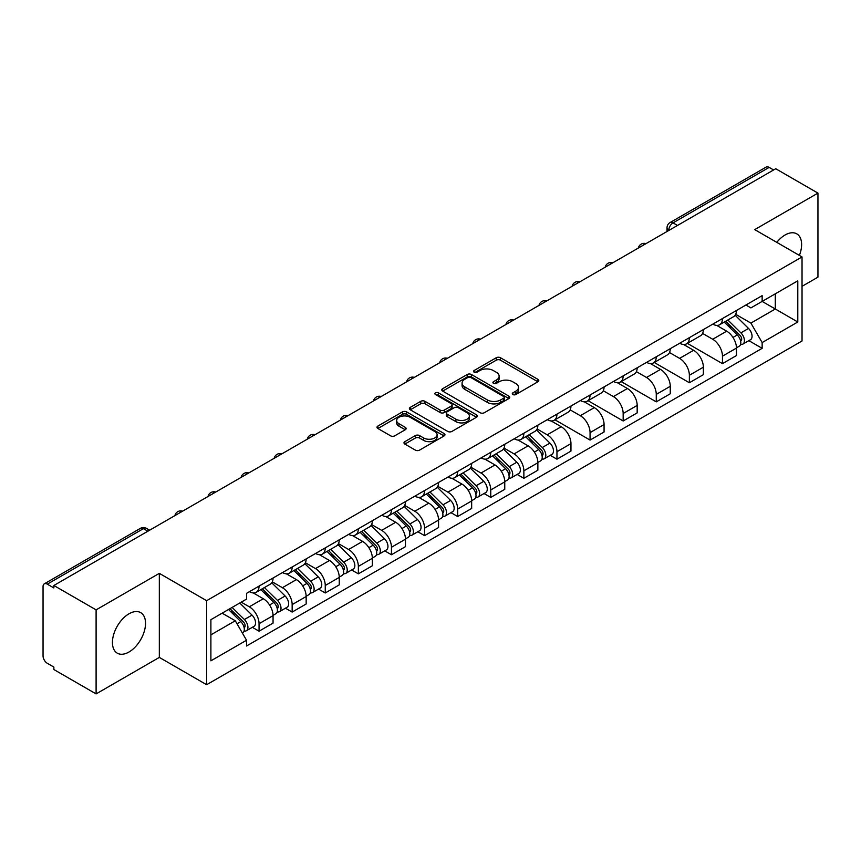 <?xml version="1.0" encoding="UTF-8"?>
<svg xmlns="http://www.w3.org/2000/svg" width="861" height="861" viewBox="0 0 861 861"><rect width="100%" height="100%" fill="white"/><g stroke="black" fill="none" stroke-linecap="round" stroke-linejoin="round"><path stroke-width="1.29" d="M512.887 394.542A2.066 1.195 0 0 0 515.804 394.542L537.931 381.767A2.949 1.7 0 0 0 538.792 380.562A2.949 1.7 0 0 0 537.931 379.367L500.445 357.724A2.949 1.7 0 0 0 496.28 357.724L474.153 370.499A2.066 1.195 0 0 0 473.55 371.339A2.066 1.195 0 0 0 474.153 372.178A2.066 1.195 0 0 0 477.069 372.178L479.932 370.521A9.428 5.446 0 0 1 493.256 370.521L496.377 372.329A9.428 5.446 0 0 1 499.143 376.182A9.428 5.446 0 0 1 496.377 380.024L493.514 381.681A2.066 1.195 0 0 0 492.912 382.521A2.066 1.195 0 0 0 493.514 383.36A2.066 1.195 0 0 0 496.431 383.36L499.294 381.714A9.428 5.446 0 0 1 512.629 381.714L515.75 383.511A9.428 5.446 0 0 1 518.516 387.364A9.428 5.446 0 0 1 515.75 391.206L512.887 392.864A2.066 1.195 0 0 0 512.284 393.703A2.066 1.195 0 0 0 512.887 394.542L512.887 392.864M128.989 652.014A23.408 13.518 120 0 0 144.271 631.393A23.408 13.518 120 0 0 140.687 612.634A23.408 13.518 120 0 0 128.989 613.796A23.408 13.518 120 0 0 113.695 634.417A23.408 13.518 120 0 0 117.279 653.176A23.408 13.518 120 0 0 128.989 652.014M799.395 255.405A23.408 13.518 120 0 0 796.769 233.848A23.408 13.518 120 0 0 785.06 235.01A23.408 13.518 120 0 0 776.783 242.361M404.842 441.65A2.949 1.7 0 0 0 403.981 442.855A2.949 1.7 0 0 0 404.842 444.061L415.368 450.131A2.949 1.7 0 0 0 419.533 450.131L444.104 435.935A2.949 1.7 0 0 0 444.965 434.74A2.949 1.7 0 0 0 444.104 433.535L406.618 411.892A2.949 1.7 0 0 0 402.453 411.892L377.871 426.077A2.949 1.7 0 0 0 377.01 427.282A2.949 1.7 0 0 0 377.871 428.487L390.582 435.817A2.949 1.7 0 0 0 394.747 435.817L405.262 429.747A2.949 1.7 0 0 0 406.123 428.541A2.949 1.7 0 0 0 405.262 427.347L398.966 423.709A7.878 4.553 0 0 1 396.652 420.491A7.878 4.553 0 0 1 401.517 416.283A7.878 4.553 0 0 1 410.105 417.273L434.783 431.522A7.878 4.553 0 0 1 437.097 434.74A7.878 4.553 0 0 1 432.233 438.938A7.878 4.553 0 0 1 423.644 437.958L419.533 435.58A2.949 1.7 0 0 0 415.368 435.58L404.842 441.65L404.842 444.061M206.64 600.687L159.328 573.361L96.098 609.868L53.866 585.491L775.729 168.734L817.95 193.112L754.72 229.618L802.032 256.933L206.64 600.687L206.64 684.721L802.032 340.978L802.032 256.933M480.137 412.731A2.949 1.7 0 0 0 484.302 412.731L508.883 398.546A2.949 1.7 0 0 0 509.744 397.341A2.949 1.7 0 0 0 508.883 396.135L471.387 374.492A2.949 1.7 0 0 0 467.222 374.492L442.651 388.688A2.949 1.7 0 0 0 441.779 389.882A2.949 1.7 0 0 0 442.651 391.088L480.137 412.731M436.29 394.995A2.066 1.195 0 0 1 438.378 395.285L438.378 392.831L476.488 414.841A2.949 1.7 0 0 1 477.349 416.035A2.949 1.7 0 0 1 476.488 417.241L451.917 431.426A2.949 1.7 0 0 1 447.752 431.426L410.256 409.782L410.256 407.382A2.949 1.7 0 0 0 409.395 408.588A2.949 1.7 0 0 0 410.256 409.782M410.256 407.382L420.781 401.312A2.949 1.7 0 0 1 424.947 401.312L440.143 410.084A2.949 1.7 0 0 0 444.308 410.084L451.293 406.058A2.949 1.7 0 0 0 452.154 404.853A2.949 1.7 0 0 0 451.293 403.658L435.462 394.51A2.066 1.195 0 0 1 434.859 393.671A2.066 1.195 0 0 1 436.129 392.573A2.066 1.195 0 0 1 438.378 392.831M96.098 609.868L96.098 693.912L53.866 669.535L53.866 667.081L47.29 663.282A6.005 3.466 -120 0 1 43.05 655.931L43.05 586.599A6.005 3.466 -120 0 1 44.288 583.844L140.408 528.353A6.005 3.466 60 0 1 143.41 528.654L47.29 584.145A6.005 3.466 -120 0 0 44.288 583.844M802.032 286.336L817.95 277.156L817.95 193.112M96.098 693.912L159.328 657.406L206.64 684.721M53.866 585.491L53.866 587.945L47.29 584.145M677.489 225.453L673.033 222.881A6.005 3.466 60 0 0 670.03 222.579L766.15 167.088A6.005 3.466 60 0 1 769.142 167.389L673.033 222.881A6.005 3.466 120 0 0 668.782 230.231L668.782 230.479M773.608 169.961L769.142 167.389M722.465 318.559A13.808 7.964 60 0 1 719.613 324.758L733.615 316.665A13.808 7.964 -120 0 0 736.467 310.477M702.587 333.422L712.704 339.256A13.808 7.964 60 0 1 722.465 356.163L736.467 348.081A13.808 7.964 -120 0 0 726.706 331.173L716.686 325.393M736.467 348.081L736.467 355.55L722.465 363.643L687.358 343.367M719.613 324.758A13.808 7.964 60 0 1 712.811 324.134M722.465 356.163L722.465 363.643M689.37 337.673A13.808 7.964 60 0 1 686.508 343.862L700.51 335.779A13.808 7.964 -120 0 0 703.372 329.58M654.263 362.481L689.37 382.747L703.372 374.664L703.372 367.195A13.808 7.964 -120 0 0 693.611 350.287L683.591 344.497M686.508 343.862A13.808 7.964 60 0 1 679.716 343.238M669.492 352.536L679.609 358.37A13.808 7.964 60 0 1 689.37 375.278L689.37 382.747M656.265 356.777A13.808 7.964 60 0 1 653.402 362.976L667.415 354.893A13.808 7.964 -120 0 0 670.267 348.694M621.158 381.595L656.265 401.861L670.267 393.778L670.267 386.298A13.808 7.964 -120 0 0 660.505 369.401L650.485 363.611M653.402 362.976A13.808 7.964 60 0 1 646.611 362.352M636.387 371.64L646.503 377.484A13.808 7.964 60 0 1 656.265 394.392L656.265 401.861M623.16 375.891A13.808 7.964 60 0 1 620.307 382.09L634.309 373.997A13.808 7.964 -120 0 0 637.172 367.808M588.063 400.699L623.16 420.975L637.172 412.882L637.172 405.413A13.808 7.964 -120 0 0 627.411 388.505L617.38 382.725M620.307 382.09A13.808 7.964 60 0 1 613.506 381.466M603.292 390.754L613.409 396.587A13.808 7.964 60 0 1 623.16 413.495L623.16 420.975M590.065 395.005A13.808 7.964 60 0 1 587.202 401.194L601.204 393.111A13.808 7.964 -120 0 0 604.067 386.912M554.958 419.813L590.065 440.079L604.067 431.996L604.067 424.527A13.808 7.964 -120 0 0 594.305 407.619L584.285 401.829M587.202 401.194A13.808 7.964 60 0 1 580.411 400.569M570.186 409.868L580.303 415.702A13.808 7.964 60 0 1 590.065 432.609L590.065 440.079M556.959 414.109A13.808 7.964 60 0 1 554.107 420.308L568.109 412.225A13.808 7.964 -120 0 0 570.961 406.026M550.244 455.318L556.959 459.193L570.961 451.11L570.961 443.63A13.808 7.964 -120 0 0 561.211 426.733L551.18 420.943M554.107 420.308A13.808 7.964 60 0 1 547.305 419.684M537.092 428.972L547.198 434.816A13.808 7.964 60 0 1 556.959 451.724L556.959 459.193M523.865 433.223A13.808 7.964 60 0 1 521.002 439.422L535.004 431.329A13.808 7.964 -120 0 0 537.867 425.14M517.149 474.422L523.865 478.307L537.867 470.214L537.867 462.744A13.808 7.964 -120 0 0 528.105 445.837L518.085 440.057M521.002 439.422A13.808 7.964 60 0 1 514.211 438.798M503.986 448.086L514.103 453.919A13.808 7.964 60 0 1 523.865 470.827L523.865 478.307M490.759 452.337A13.808 7.964 60 0 1 487.896 458.526L501.909 450.443A13.808 7.964 -120 0 0 504.761 444.244M484.043 493.536L490.759 497.41L504.761 489.328L504.761 481.859A13.808 7.964 -120 0 0 495 464.951L484.98 459.161M487.896 458.526A13.808 7.964 60 0 1 481.105 457.901M470.881 467.2L480.998 473.033A13.808 7.964 60 0 1 490.759 489.941L490.759 497.41M457.654 471.441A13.808 7.964 60 0 1 454.802 477.64L468.804 469.557A13.808 7.964 -120 0 0 471.667 463.358M450.949 512.65L457.665 516.525L471.667 508.442L471.667 500.962A13.808 7.964 -120 0 0 461.905 484.065L451.874 478.275M454.802 477.64A13.808 7.964 60 0 1 448.011 477.016M437.786 486.304L447.903 492.148A13.808 7.964 60 0 1 457.665 509.055L457.665 516.525M424.559 490.555A13.808 7.964 60 0 1 421.696 496.754L435.709 488.661A13.808 7.964 -120 0 0 438.561 482.472M417.843 531.754L424.559 535.639L438.561 527.545L438.561 520.076A13.808 7.964 -120 0 0 428.8 503.168L418.78 497.389M421.696 496.754A13.808 7.964 60 0 1 414.905 496.13M404.681 505.418L414.798 511.251A13.808 7.964 60 0 1 424.559 528.159L424.559 535.639M391.454 509.669A13.808 7.964 60 0 1 388.602 515.857L402.604 507.775A13.808 7.964 -120 0 0 405.466 501.576M384.749 550.868L391.454 554.742L405.466 546.66L405.466 539.19A13.808 7.964 -120 0 0 395.705 522.283L385.674 516.492M388.602 515.857A13.808 7.964 60 0 1 381.8 515.233M371.586 524.532L381.692 530.365A13.808 7.964 60 0 1 391.454 547.273L391.454 554.742M358.359 528.772A13.808 7.964 60 0 1 355.496 534.972L369.498 526.889A13.808 7.964 -120 0 0 372.361 520.69M351.643 569.982L358.359 573.856L372.361 565.774L372.361 558.294A13.808 7.964 -120 0 0 362.599 541.397L352.579 535.607M355.496 534.972A13.808 7.964 60 0 1 348.705 534.347M338.481 543.635L348.597 549.479A13.808 7.964 60 0 1 358.359 566.387L358.359 573.856M325.254 547.887A13.808 7.964 60 0 1 322.401 554.086L336.403 545.992A13.808 7.964 -120 0 0 339.256 539.804M318.538 589.085L325.254 592.971L339.256 584.877L339.256 577.408A13.808 7.964 -120 0 0 329.505 560.5L319.474 554.721M322.401 554.086A13.808 7.964 60 0 1 315.6 553.462M305.386 562.75L315.492 568.583A13.808 7.964 60 0 1 325.254 585.491L325.254 592.971M292.159 567.001A13.808 7.964 60 0 1 289.296 573.189L303.298 565.107A13.808 7.964 -120 0 0 306.161 558.907M285.443 608.2L292.159 612.074L306.161 603.991L306.161 596.522A13.808 7.964 -120 0 0 296.399 579.614L286.379 573.824M289.296 573.189A13.808 7.964 60 0 1 282.505 572.565M272.28 581.864L282.397 587.697A13.808 7.964 60 0 1 292.159 604.605L292.159 612.074M259.053 586.104A13.808 7.964 60 0 1 256.191 592.303L270.203 584.221A13.808 7.964 -120 0 0 273.055 578.022M252.338 627.314L259.053 631.188L273.055 623.106L273.055 615.626A13.808 7.964 -120 0 0 263.294 598.729L253.274 592.938M256.191 592.303A13.808 7.964 60 0 1 249.399 591.679M241.231 602.151L249.292 606.811A13.808 7.964 60 0 1 259.053 623.719L259.053 631.188M745.917 305.02L750.9 307.904L797.792 280.826L775.298 293.816L775.298 309.002L750.9 323.09L735.692 314.308M210.891 634.858L235.29 620.77L246.537 640.25L210.891 660.839L210.891 619.672L246.537 599.095L246.537 593.337L762.146 295.646L762.146 301.404L797.792 321.992L762.146 342.57L750.9 323.09M797.792 280.826L797.792 321.992M246.537 640.25L246.537 646.008L762.146 348.328L762.146 342.57M159.328 573.361L159.328 657.406M235.29 620.77L222.138 613.183M748.855 340.655L762.146 348.328M513.716 394.833L515.75 393.66A9.428 5.446 0 0 0 518.516 389.807L518.516 387.364M499.143 376.182L499.143 378.625A9.428 5.446 0 0 1 496.377 382.478L494.343 383.651M537.888 381.789L500.445 360.167A2.949 1.7 0 0 0 496.28 360.167L474.971 372.469M508.84 398.568L471.387 376.946A2.949 1.7 0 0 0 467.222 376.946L442.683 391.109L442.651 388.688M503.674 398.18A2.066 1.195 0 0 0 504.277 397.341A2.066 1.195 0 0 0 503.674 396.501L470.763 377.495A2.066 1.195 0 0 0 467.846 377.495L464.832 379.249A9.428 5.446 0 0 0 462.066 383.091A9.428 5.446 0 0 0 464.832 386.944L487.326 399.924A9.428 5.446 0 0 0 500.65 399.924L503.674 398.18L503.674 400.634A2.066 1.195 0 0 0 504.277 399.795L504.277 397.341M462.066 383.091L462.066 385.545A9.428 5.446 0 0 0 464.832 389.387L464.832 386.944M503.674 400.634L500.65 402.378A9.428 5.446 0 0 1 487.326 402.378L464.832 389.387M410.299 409.804L420.781 403.755L420.781 401.312M452.154 404.853L452.154 407.307A2.949 1.7 0 0 1 451.293 408.512L444.308 412.537A2.949 1.7 0 0 1 440.143 412.537L424.947 403.755A2.949 1.7 0 0 0 420.781 403.755M438.378 395.285L476.456 417.262M455.921 419.199A7.878 4.553 0 0 0 464.51 420.179A7.878 4.553 0 0 0 469.374 415.981A7.878 4.553 0 0 0 467.071 412.763L458.375 407.737A2.949 1.7 0 0 0 454.21 407.737L447.225 411.773A2.949 1.7 0 0 0 446.364 412.968A2.949 1.7 0 0 0 447.225 414.173L455.921 419.199L455.921 421.642A7.878 4.553 0 0 0 464.51 422.633A7.878 4.553 0 0 0 469.374 418.424L469.374 415.981M446.364 412.968L446.364 415.422A2.949 1.7 0 0 0 447.225 416.627L447.225 414.173M455.921 421.642L447.225 416.627M437.097 434.74L437.097 437.184A7.878 4.553 0 0 1 432.233 441.392A7.878 4.553 0 0 1 423.644 440.401L419.533 438.034A2.949 1.7 0 0 0 415.368 438.034L404.885 444.082M396.652 420.491L396.652 422.934A7.878 4.553 0 0 0 398.966 426.152L398.966 423.709M405.219 429.768L398.966 426.152M444.061 435.967L406.618 414.345A2.949 1.7 0 0 0 402.453 414.345L377.914 428.509M724.252 322.079L737.285 334.94A7.501 4.327 60 0 1 739.265 346.187L736.467 347.801M726.845 324.64L732.377 327.837M725.694 321.239L739.976 335.327A3.605 2.077 60 0 1 740.923 340.73A3.605 2.077 60 0 1 740.6 340.859M727.857 319.991L740.89 332.852A7.501 4.327 60 0 1 742.871 344.099A7.501 4.327 60 0 1 740.611 344.346M735.154 315.244L748.532 328.45A7.501 4.327 60 0 1 750.512 339.697L742.871 344.099M525.64 436.742L538.685 449.603A7.501 4.327 60 0 1 540.665 460.85L537.867 462.465M528.245 439.304L533.766 442.5M527.093 435.903L541.365 449.991A3.605 2.077 60 0 1 542.322 455.394A3.605 2.077 60 0 1 541.989 455.523M529.246 434.654L542.29 447.516A7.501 4.327 60 0 1 544.27 458.762A7.501 4.327 60 0 1 542 459.01M536.543 429.908L549.931 443.114A7.501 4.327 60 0 1 551.912 454.36L544.27 458.762M492.546 455.846L505.579 468.718A7.501 4.327 60 0 1 507.56 479.964L504.761 481.579M495.14 458.418L500.671 461.604M493.988 455.017L508.27 469.105A3.605 2.077 60 0 1 509.217 474.497A3.605 2.077 60 0 1 508.894 474.626M496.151 453.769L509.185 466.63A7.501 4.327 60 0 1 511.165 477.877A7.501 4.327 60 0 1 508.905 478.124M503.448 449.022L516.826 462.217A7.501 4.327 60 0 1 518.806 473.464L511.165 477.877M459.44 474.96L472.485 487.821A7.501 4.327 60 0 1 474.465 499.068L471.656 500.682M462.045 477.521L467.566 480.718M460.883 474.12L475.164 488.209A3.605 2.077 60 0 1 476.111 493.611A3.605 2.077 60 0 1 475.789 493.74M463.046 472.872L476.09 485.744A7.501 4.327 60 0 1 478.07 496.991A7.501 4.327 60 0 1 475.799 497.227M470.343 468.126L483.731 481.331A7.501 4.327 60 0 1 485.701 492.578L478.07 496.991M426.335 494.074L439.379 506.935A7.501 4.327 60 0 1 441.359 518.182L438.561 519.796M428.939 496.636L434.471 499.832M427.788 493.235L442.07 507.323A3.605 2.077 60 0 1 443.017 512.725A3.605 2.077 60 0 1 442.683 512.855M429.951 491.986L442.984 504.847A7.501 4.327 60 0 1 444.965 516.094A7.501 4.327 60 0 1 442.705 516.342M437.248 487.24L450.626 500.445A7.501 4.327 60 0 1 452.606 511.692L444.965 516.094M393.24 513.178L406.284 526.049A7.501 4.327 60 0 1 408.254 537.296L405.456 538.911M395.845 515.75L401.366 518.935M394.682 512.349L408.964 526.437A3.605 2.077 60 0 1 409.911 531.829A3.605 2.077 60 0 1 409.588 531.958M396.846 511.1L409.89 523.962A7.501 4.327 60 0 1 411.87 535.208A7.501 4.327 60 0 1 409.599 535.456M404.143 506.354L417.52 519.549A7.501 4.327 60 0 1 419.501 530.796L411.87 535.208M360.135 532.292L373.179 545.153A7.501 4.327 60 0 1 375.159 556.4L372.361 558.014M362.739 534.853L368.271 538.05M361.588 531.452L375.859 545.54A3.605 2.077 60 0 1 376.817 550.943A3.605 2.077 60 0 1 376.483 551.072M363.74 530.204L376.784 543.076A7.501 4.327 60 0 1 378.765 554.323A7.501 4.327 60 0 1 376.494 554.559M371.048 525.458L384.426 538.663A7.501 4.327 60 0 1 386.406 549.91L378.765 554.323M327.04 551.406L340.073 564.267A7.501 4.327 60 0 1 342.054 575.514L339.256 577.128M329.634 553.967L335.166 557.164M328.482 550.566L342.764 564.655A3.605 2.077 60 0 1 343.711 570.057A3.605 2.077 60 0 1 343.388 570.186M330.646 549.318L343.69 562.179A7.501 4.327 60 0 1 345.659 573.426A7.501 4.327 60 0 1 343.399 573.674M337.942 544.572L351.32 557.777A7.501 4.327 60 0 1 353.301 569.024L345.659 573.426M293.935 570.509L306.979 583.381A7.501 4.327 60 0 1 308.959 594.628L306.161 596.242M296.539 573.082L302.06 576.267M295.388 569.681L309.659 583.769A3.605 2.077 60 0 1 310.617 589.161A3.605 2.077 60 0 1 310.283 589.29M297.54 568.432L310.584 581.293A7.501 4.327 60 0 1 312.565 592.54A7.501 4.327 60 0 1 310.294 592.788M304.837 563.686L318.226 576.881A7.501 4.327 60 0 1 320.206 588.128L312.565 592.54M260.84 589.624L273.873 602.485A7.501 4.327 60 0 1 275.854 613.732L273.055 615.346M263.434 592.185L268.966 595.381M262.282 588.784L276.564 602.872A3.605 2.077 60 0 1 277.511 608.275A3.605 2.077 60 0 1 277.188 608.404M264.445 587.536L277.479 600.408A7.501 4.327 60 0 1 279.459 611.654A7.501 4.327 60 0 1 277.199 611.891M271.742 582.789L285.12 595.995A7.501 4.327 60 0 1 287.1 607.242L279.459 611.654M228.509 609.502L240.779 621.599A7.501 4.327 60 0 1 242.759 632.846L242.382 633.061M230.339 611.299L235.86 614.496M229.952 608.662L243.459 621.986A3.605 2.077 60 0 1 244.406 627.389A3.605 2.077 60 0 1 244.083 627.518M232.115 607.414L244.384 619.511A7.501 4.327 60 0 1 246.364 630.758A7.501 4.327 60 0 1 244.094 631.005M239.756 603.001L252.025 615.109A7.501 4.327 60 0 1 253.995 626.356L246.364 630.758M668.997 230.35L668.782 230.231A6.005 3.466 0 0 1 667.027 227.778L667.027 231.491M292.159 604.605L306.161 596.522M325.254 585.491L339.256 577.408M358.359 566.387L372.361 558.294M391.454 547.273L405.466 539.19M424.559 528.159L438.561 520.076M457.665 509.055L471.667 500.962M490.759 489.941L504.761 481.859M523.865 470.827L537.867 462.744M556.959 451.724L570.961 443.63M590.065 432.609L604.067 424.527M623.16 413.495L637.172 405.413M656.265 394.392L670.267 386.298M689.37 375.278L703.372 367.195M259.053 623.719L273.055 615.626M249.292 606.811L263.294 598.729M282.397 587.697L296.399 579.614M315.492 568.583L329.505 560.5M348.597 549.479L362.599 541.397M381.692 530.365L395.705 522.283M414.798 511.251L428.8 503.168M447.903 492.148L461.905 484.065M480.998 473.033L495 464.951M514.103 453.919L528.105 445.837M547.198 434.816L561.211 426.733M580.303 415.702L594.305 407.619M613.409 396.587L627.411 388.505M646.503 377.484L660.505 369.401M679.609 358.37L693.611 350.287M712.704 339.256L726.706 331.173M645.492 243.921A6.005 3.466 120 0 0 642.844 245.45M612.397 263.036A6.005 3.466 120 0 0 609.749 264.564M579.292 282.139A6.005 3.466 120 0 0 576.644 283.678M546.197 301.253A6.005 3.466 120 0 0 543.539 302.781M513.091 320.367A6.005 3.466 120 0 0 510.444 321.896M479.986 339.471A6.005 3.466 120 0 0 477.338 341.01M446.891 358.585A6.005 3.466 120 0 0 444.244 360.113M413.786 377.699A6.005 3.466 120 0 0 411.138 379.227M380.691 396.803A6.005 3.466 120 0 0 378.044 398.342M347.586 415.917A6.005 3.466 120 0 0 344.938 417.445M314.491 435.031A6.005 3.466 120 0 0 311.833 436.559M281.386 454.134A6.005 3.466 120 0 0 278.738 455.673M248.28 473.249A6.005 3.466 120 0 0 245.633 474.777M215.185 492.363A6.005 3.466 120 0 0 212.538 493.891M182.08 511.466A6.005 3.466 120 0 0 179.432 513.005M147.866 531.226L143.41 528.654A6.005 3.466 120 0 1 146.413 528.353A6.005 6.005 0 0 0 140.408 528.353M515.75 393.66L515.75 391.206M493.514 383.36L493.514 381.681M496.377 382.478L496.377 380.024M474.153 372.178L474.153 370.499M496.28 360.167L496.28 357.724M500.445 360.167L500.445 357.724M537.931 381.767L537.931 379.367M467.222 376.946L467.222 374.492M471.387 376.946L471.387 374.492M508.883 398.546L508.883 396.135M487.326 402.378L487.326 399.924M500.65 402.378L500.65 399.924M424.947 403.755L424.947 401.312M440.143 412.537L440.143 410.084M444.308 412.537L444.308 410.084M451.293 408.512L451.293 406.058M476.488 417.241L476.488 414.841M415.368 438.034L415.368 435.58M419.533 438.034L419.533 435.58M423.644 440.401L423.644 437.958M405.262 429.747L405.262 427.347M377.871 428.487L377.871 426.077M402.453 414.345L402.453 411.892M406.618 414.345L406.618 411.892M444.104 435.935L444.104 433.535M737.285 334.94L732.98 337.426M741.665 339.073L740.32 339.858M748.532 328.45L740.89 332.852M538.685 449.603L534.369 452.09M543.065 453.736L541.709 454.522M549.931 443.114L542.29 447.516M505.579 468.718L501.274 471.204M509.96 472.85L508.614 473.636M516.826 462.217L509.185 466.63M472.485 487.821L468.169 490.307M476.865 491.965L475.509 492.74M483.731 481.331L476.09 485.744M439.379 506.935L435.074 509.421M443.759 511.068L442.414 511.854M450.626 500.445L442.984 504.847M406.284 526.049L401.969 528.536M410.665 530.182L409.309 530.968M417.52 519.549L409.89 523.962M373.179 545.153L368.874 547.639M377.559 549.296L376.203 550.071M384.426 538.663L376.784 543.076M340.073 564.267L335.768 566.753M344.454 568.4L343.108 569.186M351.32 557.777L343.69 562.179M306.979 583.381L302.663 585.867M311.359 587.514L310.003 588.3M318.226 576.881L310.584 581.293M273.873 602.485L269.568 604.971M278.254 606.628L276.908 607.403M285.12 595.995L277.479 600.408M240.779 621.599L237.023 623.773M245.159 625.732L243.803 626.517M252.025 615.109L244.384 619.511M646.008 243.631A6.005 6.005 0 0 0 638.302 248.076M612.903 262.734A6.005 6.005 0 0 0 605.208 267.179M579.808 281.848A6.005 6.005 0 0 0 572.102 286.293M546.703 300.963A6.005 6.005 0 0 0 538.997 305.407M513.597 320.066A6.005 6.005 0 0 0 505.902 324.511M480.503 339.18A6.005 6.005 0 0 0 472.797 343.625M447.397 358.294A6.005 6.005 0 0 0 439.702 362.739M414.302 377.398A6.005 6.005 0 0 0 406.596 381.843M381.197 396.512A6.005 6.005 0 0 0 373.502 400.957M348.092 415.626A6.005 6.005 0 0 0 340.396 420.071M314.997 434.73A6.005 6.005 0 0 0 307.291 439.175M281.891 453.844A6.005 6.005 0 0 0 274.196 458.289M248.797 472.958A6.005 6.005 0 0 0 241.091 477.403M215.691 492.061A6.005 6.005 0 0 0 207.996 496.506M182.597 511.176A6.005 6.005 0 0 0 174.891 515.621M149.631 530.204L146.413 528.353M670.03 222.579A6.005 6.005 0 0 0 667.027 227.778"/></g></svg>
